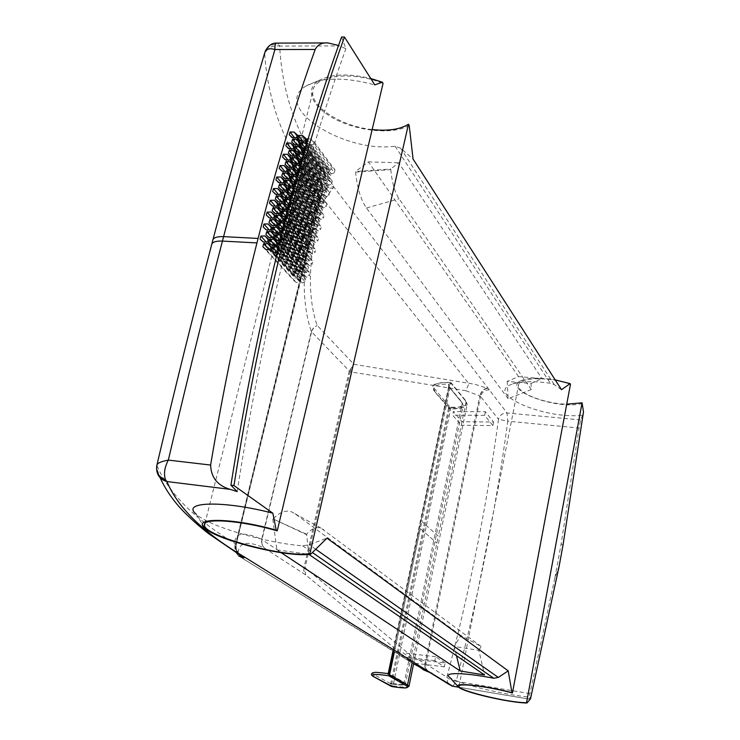 <?xml version="1.0" encoding="UTF-8"?>
<svg xmlns="http://www.w3.org/2000/svg" width="740" height="740" viewBox="0 0 740 740"><rect width="100%" height="100%" fill="white"/><g stroke="black" fill="none" stroke-linecap="round" stroke-linejoin="round"><path stroke-width="0.56" stroke-dasharray="3.7 2.78" d="M297.341 134.958L323.621 169.534L321.502 168.063L318.709 169.386L318.024 172.179L320.133 173.66L322.936 172.337L323.621 169.534M296.5 137.714L322.936 172.337M292.439 137.603L320.133 173.66M289.22 134.726L318.024 172.179M294.418 137.649L318.709 169.386M297.045 135.929L321.502 168.063M302.382 149.434L326.571 180.958L324.444 179.469L321.641 180.791L320.957 183.603L323.075 185.102L325.878 183.779L326.571 180.958M301.559 152.209L325.878 183.779M297.508 152.126L323.075 185.102M294.279 149.258L320.957 183.603M299.515 152.172L321.641 180.791M302.096 150.387L324.444 179.469M301.615 161.07L304.26 161.117L307.479 163.984L306.665 166.787L328.856 195.304L329.541 192.474L327.404 190.957L324.592 192.28L323.898 195.11L326.035 196.627L328.856 195.304M307.479 163.984L329.541 192.474M306.665 166.787L302.632 166.731L326.035 196.627M302.632 166.731L300.532 164.872M299.404 163.864L323.898 195.11M301.245 162.365L324.592 192.28M304.26 161.117L327.404 190.957M290.663 157.195L318.126 192.039L316.008 190.531L313.205 191.845L312.511 194.666L314.63 196.174L317.432 194.861L318.126 192.039M289.839 160.006L317.432 194.861M285.76 159.942L314.63 196.174M282.504 157.056L312.511 194.666M287.897 159.979L313.205 191.845M290.404 158.092L316.008 190.531M289.978 175.889L316.831 209.161L314.704 207.635L311.892 208.948L311.198 211.788L313.316 213.324L316.137 212.01L316.831 209.161M289.173 178.747L316.137 212.01M285.094 178.719L313.316 213.324M281.82 175.824L311.198 211.788M287.333 178.738L311.892 208.948M289.738 176.74L314.704 207.635M284.114 179.931L312.585 214.73L310.467 213.194L307.655 214.508L306.952 217.357L309.07 218.892L311.892 217.579L312.585 214.73M283.309 182.808L311.892 217.579M279.211 182.789L309.07 218.892M275.928 179.885L306.952 217.357M281.514 182.799L307.655 214.508M283.882 180.754L310.467 213.194M289.405 194.833L315.518 226.422L313.39 224.877L310.56 226.19L309.866 229.058L311.993 230.612L314.824 229.298L315.518 226.422M288.609 197.737L314.824 229.298M284.53 197.746L311.993 230.612M281.237 194.842L309.866 229.058M286.87 197.746L310.56 226.19M289.183 195.638L313.39 224.877M288.989 206.932L291.458 206.913L294.742 209.809L293.965 212.741L317.775 241.092L318.478 238.215L316.332 236.643L313.501 237.956L312.798 240.842L314.935 242.415L317.775 241.092M294.742 209.809L318.478 238.215M293.965 212.741L289.895 212.778L314.935 242.415M289.895 212.778L287.906 211.029M286.593 209.873L312.798 240.842M288.6 208.393L313.501 237.956M291.458 206.913L316.332 236.643M287.462 212.732L288.933 214.026L288.156 216.968L313.501 246.725L314.204 243.83L312.058 242.257L309.228 243.571L308.525 246.457L310.661 248.039L313.501 246.725M288.933 214.026L314.204 243.83M288.156 216.968L286.352 216.987M284.068 217.014L310.661 248.039M280.756 214.11L308.525 246.457M286.389 216.839L309.228 243.571M287.351 213.148L312.058 242.257M277.269 222.555L305.639 255.087L303.511 253.506L300.68 254.819L299.968 257.705L302.096 259.296L304.936 257.992L305.639 255.087M276.492 225.534L304.936 257.992M272.385 225.598L302.096 259.296M269.036 222.675L299.968 257.705M274.975 225.561L300.68 254.819M277.093 223.249L303.511 253.506M271.414 226.875L301.356 260.73L299.228 259.139L296.398 260.443L295.686 263.338L297.813 264.939L300.653 263.625L301.356 260.73M270.637 229.872L300.653 263.625M266.511 229.946L297.813 264.939M263.163 227.013L295.686 263.338M269.184 229.9L296.398 260.443M271.247 227.531L299.228 259.139M268.324 238.909L298.525 272.357L296.389 270.748L293.549 272.052L292.837 274.966L294.964 276.575L297.813 275.271L298.525 272.357M267.565 241.934L297.813 275.271M263.431 242.026L294.964 276.575M260.055 239.094L292.837 274.966M266.197 241.962L293.549 272.052M268.176 239.52L296.389 270.748M271.118 246.596L299.978 278.37L297.841 276.751L294.992 278.055L294.279 280.978L296.416 282.597L299.265 281.293L299.978 278.37M270.359 249.639L299.265 281.293M266.233 249.75L296.416 282.597M262.867 246.809L294.279 280.978M269.027 249.676L294.992 278.055M270.97 247.197L297.841 276.751M279.85 242.581L282.199 242.526L285.538 245.439L284.78 248.455L309.339 275.974L310.051 273.051L307.905 271.441L305.046 272.746L304.344 275.668L306.48 277.287L309.339 275.974M285.538 245.439L310.051 273.051M284.78 248.455L280.691 248.557L306.48 277.287M280.691 248.557L278.786 246.892M277.343 245.643L304.344 275.668M279.461 244.135L305.046 272.746M282.199 242.526L307.905 271.441M280.016 230.168L307.109 261.054L304.973 259.463L302.133 260.767L301.421 263.671L303.557 265.272L306.397 263.967L307.109 261.054M279.239 233.165L306.397 263.967M275.141 233.239L303.557 265.272M271.793 230.316L301.421 263.671M277.759 233.192L302.133 260.767M279.84 230.843L304.973 259.463M274.54 214.961L304.186 249.149L302.059 247.576L299.228 248.881L298.525 251.767L300.644 253.348L303.483 252.035L304.186 249.149M273.754 217.93L303.483 252.035M269.637 217.976L300.644 253.348M266.298 215.053L298.525 251.767M272.209 217.949L299.228 248.881M274.355 215.664L302.059 247.576M280.395 210.715L308.46 243.534L306.332 241.962L303.502 243.275L302.799 246.152L304.917 247.724L307.757 246.42L308.46 243.534M279.609 213.666L307.757 246.42M275.511 213.703L304.917 247.724M272.181 210.78L302.799 246.152M278.009 213.675L303.502 243.275M280.201 211.437L306.332 241.962M290.57 200.993L292.069 202.316L291.282 205.23L316.295 235.181L316.998 232.304L314.861 230.751L312.03 232.064L311.327 234.931L313.464 236.495L316.295 235.181M292.069 202.316L316.998 232.304M291.282 205.23L289.442 205.239M287.203 205.258L313.464 236.495M283.91 202.353L311.327 234.931M289.47 205.128L312.03 232.064M290.45 201.428L314.861 230.751M292.106 195.286L294.613 195.286L297.878 198.172L297.091 201.067L320.568 229.576L321.262 226.699L319.116 225.145L316.285 226.459L315.591 229.335L317.728 230.889L320.568 229.576M297.878 198.172L321.262 226.699M297.091 201.067L293.031 201.086L317.728 230.889M293.031 201.086L291.024 199.31M289.747 198.191L315.591 229.335M291.717 196.71L316.285 226.459M294.613 195.286L319.116 225.145M292.605 183.298L318.302 214.988L316.174 213.453L313.353 214.767L312.659 217.615L314.778 219.16L317.608 217.838L318.302 214.988M291.8 186.175L317.608 217.838M287.721 186.156L314.778 219.16M284.447 183.261L312.659 217.615M289.978 186.166L313.353 214.767M292.365 184.14L316.174 213.453M287.379 168.498L315.36 203.361L313.242 201.835L310.439 203.158L309.746 205.988L311.855 207.515L314.667 206.192L315.36 203.361M286.556 171.347L314.667 206.192M282.476 171.301L311.855 207.515M279.202 168.406L309.746 205.988M284.697 171.329L310.439 203.158M287.129 169.358L313.242 201.835M299.089 160.599L323.824 192.252L321.697 190.744L318.885 192.067L318.2 194.888L320.318 196.405L323.139 195.083L323.824 192.252M298.276 163.411L323.139 195.083M294.215 163.346L320.318 196.405M290.977 160.46L318.2 194.888M296.305 163.374L318.885 192.067M298.821 161.514L321.697 190.744M303.298 155.252L304.926 156.695L304.103 159.488L327.367 189.533L328.051 186.702L325.924 185.204L323.112 186.526L322.427 189.347L324.546 190.855L327.367 189.533M304.926 156.695L328.051 186.702M304.103 159.488L302.087 159.461L323.112 186.526M300.061 159.424L324.546 190.855M296.832 156.547L322.427 189.347M303.16 155.715L325.924 185.204M304.852 149.924L307.535 149.98L310.745 152.838L309.921 155.613L331.594 183.983L332.269 181.161L330.142 179.663L327.33 180.986L326.645 183.807L328.773 185.305L331.594 183.983M310.745 152.838L332.269 181.161M309.921 155.613L305.897 155.529L328.773 185.305M305.897 155.529L303.761 153.633M302.679 152.671L326.645 183.807M304.482 151.163L327.33 180.986M307.535 149.98L330.142 179.663M305.703 138.399L329.3 169.719L327.182 168.239L324.379 169.562L323.695 172.365L325.813 173.845L328.615 172.522L329.3 169.719M304.871 141.146L328.615 172.522M300.829 141.035L325.813 173.845M297.619 138.177L323.695 172.365M302.762 141.09L324.379 169.562M305.407 139.388L327.182 168.239M299.857 142.191L325.091 175.241L322.973 173.752L320.17 175.075L319.486 177.878L321.604 179.367L324.407 178.053L325.091 175.241M299.025 144.947L324.407 178.053M294.964 144.855L321.604 179.367M291.745 141.978L319.486 177.878M296.962 144.901L320.17 175.075M299.561 143.144L322.973 173.752M293.983 146.011L320.882 180.763L318.764 179.274L315.962 180.588L315.277 183.4L317.386 184.898L320.189 183.576L320.882 180.763M293.151 148.796L320.189 183.576M289.09 148.703L317.386 184.898M285.844 145.826L315.277 183.4M291.144 148.749L315.962 180.588M293.706 146.946L318.764 179.274M298.414 172.355L301.014 172.383L304.251 175.26L303.446 178.09L326.1 206.682L326.793 203.833L324.657 202.307L321.835 203.63L321.142 206.469L323.278 207.996L326.1 206.682M304.251 175.26L326.793 203.833M303.446 178.09L299.395 178.062L323.278 207.996M299.395 178.062L297.332 176.222M296.148 175.177L321.142 206.469M298.044 173.697L321.835 203.63M301.014 172.383L324.657 202.307M293.243 164.53L319.597 197.802L317.469 196.294L314.667 197.608L313.973 200.438L316.091 201.955L318.903 200.642L319.597 197.802M292.42 167.36L318.903 200.642M288.35 167.305L316.091 201.955M285.094 164.419L313.973 200.438M290.506 167.333L314.667 197.608M292.985 165.418L317.469 196.294M296.87 177.878L298.433 179.256L297.628 182.114L321.854 212.26L322.548 209.401L320.411 207.875L317.589 209.189L316.905 212.038L319.032 213.573L321.854 212.26M298.433 179.256L322.548 209.401M297.628 182.114L295.704 182.105M293.567 182.096L319.032 213.573M290.311 179.2L316.905 212.038M295.713 182.049L317.589 209.189M296.749 178.331L320.411 207.875M286.75 187.377L314.047 220.566L311.929 219.022L309.107 220.335L308.404 223.193L310.532 224.738L313.353 223.424L314.047 220.566M285.954 190.263L313.353 223.424M281.866 190.263L310.532 224.738M278.573 187.359L308.404 223.193M284.188 190.263L309.107 220.335M286.528 188.182L311.929 219.022M280.895 191.484L309.801 226.153L307.674 224.608L304.861 225.913L304.159 228.78L306.277 230.325L309.098 229.021L309.801 226.153M280.09 194.398L309.098 229.021M275.983 194.398L306.277 230.325M272.681 191.484L304.159 228.78M278.379 194.398L304.861 225.913M280.673 192.271L307.674 224.608M286.241 206.497L312.724 237.919L310.596 236.356L307.766 237.669L307.063 240.546L309.19 242.11L312.03 240.796L312.724 237.919M285.455 209.429L312.03 240.796M281.367 209.457L309.19 242.11M278.055 206.553L307.063 240.546M283.799 209.439L307.766 237.669M286.038 207.256L310.596 236.356M285.908 218.698L288.341 218.67L291.634 221.575L290.866 224.525L314.981 252.673L315.675 249.768L313.538 248.187L310.689 249.5L309.986 252.396L312.132 253.987L314.981 252.673M291.634 221.575L315.675 249.768M290.866 224.525L286.787 224.59L312.132 253.987M286.787 224.59L284.835 222.87M283.476 221.676L309.986 252.396M285.52 220.196L310.689 249.5M288.341 218.67L313.538 248.187M284.391 224.59L285.834 225.848L285.067 228.827L310.689 258.315L311.392 255.411L309.255 253.82L306.416 255.133L305.703 258.029L307.84 259.629L310.689 258.315M285.834 225.848L311.392 255.411M285.067 228.827L283.3 228.854M280.969 228.901L307.84 259.629M277.639 225.978L305.703 258.029M283.355 228.66L306.416 255.133M284.289 224.988L309.255 253.82M265.928 234.682L297.129 269.314L299.265 270.923L302.105 269.61L302.817 266.705L300.68 265.105L297.841 266.409L297.129 269.314M271.987 237.559L297.841 266.409M274.013 235.163L300.68 265.105M274.179 234.525L302.817 266.705M273.411 237.531L302.105 269.61M269.286 237.614L299.265 270.923M276.954 242.184L304.279 272.699L302.133 271.09L299.293 272.403L298.581 275.317L300.718 276.927L303.567 275.622L304.279 272.699M276.196 245.199L303.567 275.622M272.079 245.301L300.718 276.927M268.722 242.368L298.581 275.317M274.799 245.236L299.293 272.403M276.788 242.812L302.133 271.09M278.351 248.64L279.739 249.852L278.989 252.886L305.028 281.653L305.74 278.721L303.594 277.111L300.745 278.416L300.033 281.339L302.179 282.957L305.028 281.653M279.739 249.852L305.74 278.721M278.989 252.886L277.296 252.932M274.882 253.006L302.179 282.957M271.525 250.074L300.033 281.339M277.371 252.645L300.745 278.416M278.259 249.01L303.594 277.111M281.357 236.56L282.763 237.799L282.005 240.805L307.868 269.961L308.571 267.048L306.434 265.438L303.585 266.752L302.873 269.656L305.019 271.266L307.868 269.961M282.763 237.799L308.571 267.048M282.005 240.805L280.284 240.842M277.907 240.889L305.019 271.266M274.568 237.965L302.873 269.656M280.349 240.602L303.585 266.752M281.256 236.948L306.434 265.438M282.865 230.575L285.252 230.538L288.572 233.452L287.805 236.43L312.169 264.3L312.872 261.387L310.726 259.786L307.877 261.1L307.174 264.004L309.311 265.604L312.169 264.3M288.572 233.452L312.872 261.387M287.805 236.43L283.725 236.513L309.311 265.604M283.725 236.513L281.792 234.83M280.395 233.6L307.174 264.004M282.476 232.11L307.877 261.1M285.252 230.538L310.726 259.786M283.106 218.272L309.921 249.463L307.785 247.882L304.954 249.195L304.251 252.081L306.379 253.663L309.218 252.358L309.921 249.463M282.329 221.232L309.218 252.358M278.231 221.288L306.379 253.663M274.91 218.374L304.251 252.081M280.756 221.26L304.954 249.195M282.921 218.994L307.785 247.882M277.694 203.167L306.998 237.623L304.871 236.06L302.05 237.374L301.346 240.25L303.465 241.814L306.295 240.5L306.998 237.623M276.908 206.099L306.295 240.5M272.792 206.127L303.465 241.814M269.471 203.213L301.346 240.25M275.28 206.118L302.05 237.374M277.5 203.907L304.871 236.06M283.559 198.986L311.262 232.027L309.135 230.464L306.305 231.777L305.611 234.645L307.729 236.208L310.56 234.895L311.262 232.027M282.763 201.9L310.56 234.895M278.666 201.918L307.729 236.208M275.363 199.014L305.611 234.645M281.08 201.909L306.305 231.777M283.346 199.754L309.135 230.464M293.706 189.375L295.232 190.726L294.437 193.612L319.079 223.693L319.772 220.835L317.645 219.29L314.815 220.603L314.121 223.462L316.248 225.016L319.079 223.693M295.232 190.726L319.772 220.835M294.437 193.612L292.55 193.612M290.367 193.612L316.248 225.016M287.092 190.717L314.121 223.462M292.578 193.529L314.815 220.603M293.586 189.819L317.645 219.29M295.242 183.761L297.795 183.77L301.05 186.656L300.255 189.523L323.343 218.097L324.028 215.238L321.891 213.703L319.07 215.016L318.376 217.875L320.512 219.419L323.343 218.097M301.05 186.656L324.028 215.238M300.255 189.523L296.194 189.514L320.512 219.419M296.194 189.514L294.159 187.71M292.929 186.619L318.376 217.875M294.862 185.139L319.07 215.016M297.795 183.77L321.891 213.703M295.834 171.883L321.068 203.593L318.94 202.076L316.128 203.389L315.434 206.229L317.562 207.755L320.374 206.432L321.068 203.593M295.019 174.723L320.374 206.432M290.959 174.686L317.562 207.755M287.693 171.8L315.434 206.229M293.123 174.714L316.128 203.389M295.584 172.762L318.94 202.076M300.07 166.5L301.661 167.915L300.856 170.737L324.62 200.873L325.304 198.033L323.177 196.516L320.355 197.83L319.671 200.669L321.798 202.187L324.62 200.873M301.661 167.915L325.304 198.033M300.856 170.737L298.877 170.718L320.355 197.83M296.805 170.69L321.798 202.187M293.558 167.814L319.671 200.669M299.94 166.963L323.177 196.516M296.536 153.291L322.344 186.499L320.226 185L317.423 186.314L316.739 189.135L318.848 190.633L321.66 189.32L322.344 186.499M295.704 156.094L321.66 189.32M291.643 156.02L318.848 190.633M288.406 153.134L316.739 189.135M293.715 156.057L317.423 186.314M296.259 154.216L320.226 185M306.554 144.124L308.219 145.604L307.387 148.37L330.105 178.248L330.78 175.426L328.653 173.946L325.85 175.269L325.165 178.072L327.293 179.57L330.105 178.248M308.219 145.604L330.78 175.426M307.387 148.37L305.315 148.324L325.85 175.269M303.354 148.278L327.293 179.57M300.144 145.41L325.165 178.072M306.416 144.596L328.653 173.946M308.108 138.898L310.846 138.972L314.038 141.821L313.205 144.559L334.314 172.716L334.998 169.904L332.871 168.424L330.059 169.747L329.383 172.549L331.502 174.039L334.314 172.716M314.038 141.821L334.998 169.904M313.205 144.559L309.19 144.457L331.502 174.039M309.19 144.457L307.026 142.524M305.99 141.608L329.383 172.549M307.748 140.091L330.059 169.747M310.846 138.972L332.871 168.424M449.069 408.822L448.44 407.666L449.476 408.832L449.319 407.657C459.91 408.055 463.999 406.204 461.584 402.116L463.203 405.437C462.417 408.138 457.838 409.266 449.476 408.832L391.913 683.27L390.563 684.361L390.507 685.221L391.497 683.214M461.584 402.116L448.385 386.132L448.94 384.19L449.606 385.364L448.764 386.234L449.097 387.094L462.278 403.069L404.29 682.437L405.529 683.612C405.067 684.704 400.534 684.593 391.913 683.27L390.563 684.361L448.56 408.082L434.13 390.951L449.319 407.657M434.695 391.257C431.466 386.289 436.212 383.93 448.94 384.19L450.595 383.07L450.771 384.06L449.606 385.364M450.558 382.478L465.442 400.701C468.235 405.511 463.425 407.685 451.002 407.222L449.818 406.824L435.065 389.499C431.818 384.319 436.979 381.979 450.558 382.478L450.595 383.07M445.156 662.966L435.666 656.732L434.861 660.681L444.379 666.851L445.156 662.966L412.874 659.081L402.93 652.865L402.116 656.75L412.088 662.901L438.302 536.195L421.856 521.478L450.771 384.06M485.385 411.727L484.654 415.344L492.877 425.574L461.261 425.223L438.302 536.195L421.856 521.478L450.984 383.107L466.135 401.654L461.261 425.223L452.593 415.14L453.333 411.579L461.982 421.717L493.599 422.022L485.385 411.727L453.333 411.579M484.654 415.344L452.593 415.14M492.877 425.574L493.599 422.022M420.357 528.628L394.392 652.005L420.348 528.628L436.859 543.141L420.348 528.628L421.856 521.478M387.936 673.585C374.847 671.754 370.287 672.16 374.246 674.797L391.34 684.028C402.227 685.638 406.177 685.379 403.189 683.242L387.612 674.371L387.991 673.585M434.861 660.681L402.116 656.75M444.379 666.851L412.088 662.901M435.666 656.732L402.93 652.865M531.005 383.468L541.921 378.584L518.537 376.605L507.187 381.414L531.005 383.468L531.292 389.536L508.14 398.712L507.187 381.414M531.292 389.536L399.054 198.764C394.809 192.419 392.052 182.697 390.794 169.617L390.739 168.998L398.694 162.772L541.921 378.584M508.14 398.712L366.494 207.996C360.944 200.253 357.3 188.302 355.561 172.133L355.496 171.523L390.739 168.998M518.537 376.605L368.372 161.884L355.496 171.523M368.372 161.884L398.694 162.772M409.183 125.347C394.624 134.449 361.379 131.942 337.375 120.241C313.159 108.697 303.446 89.966 318.727 80.586L306.184 85.914C270.627 106.579 343.601 153.291 395.058 146.206L400.543 148.176L413.077 159.054M561.503 389.693L554.251 384.643L550.338 383.274C533.29 380.85 520.368 381.211 511.59 384.347C484.552 393.976 546.194 419.969 582.602 415.159L583.481 411.967M563.02 545.075L561.133 543.956L579.041 428.035L580.632 419.922L583.12 413.919M341.593 37.009L345.913 48.729L338.55 45.492M306.184 85.914C322.418 77.237 345.284 76.895 374.792 84.897M265.235 51.152L264.698 54.27C267.159 47.841 272.144 45.103 279.664 46.065L278.443 44.15L276.409 43.105M213.046 239.39L212.695 240.898C230.834 171.56 248.15 109.132 264.633 53.622C266.77 46.99 271.377 43.836 278.443 44.15M311.355 331.474L314.01 327.589L317.072 325.36L313.455 327.839L311.327 331.585L349.243 370.925L350.159 371.332L353.933 364.302L349.243 370.925L350.159 371.332M487.142 388.13C483.47 388.907 481.019 391.506 479.798 395.909L479.927 395.983C481.204 391.543 483.766 389.009 487.623 388.361L475.219 384.356L353.933 364.302L317.072 325.36C306.249 293.012 308.599 251.267 324.111 200.142L319.8 201.798L317.46 205.332C311.984 222.814 308.219 239.186 306.175 254.431L306.175 254.44C302.382 284.262 304.103 309.977 311.327 331.585L261.683 539.358L262.025 544.131L264.097 547.841L262.293 545.241L261.47 541.458L261.96 539.663L304.029 567.478L304.917 568.154L305.62 574.878L303.742 570.42L304.094 567.247L304.917 568.154M422.947 669.589L411.274 662.023L410.894 655.446L305.065 567.728L350.103 371.776L465.793 390.72L468.901 383.736L324.111 200.142L332.889 188.367C328.357 187.525 324.851 188.82 322.381 192.224L317.46 205.332M332.889 188.367L333.814 186.98C327.506 186.332 323.361 188.783 321.364 194.343L236.162 544.575L234.858 544.427C234.599 540.182 235.542 537.277 237.697 535.714C242.072 532.809 250.074 534.03 261.683 539.358L261.655 539.488M582.426 403.411C557.451 410.802 498.769 388.667 522.227 380.277C529.812 377.622 540.801 377.493 555.185 379.888M570.485 384.236C548.729 376.42 518.509 377.16 518.555 385.142C516.76 392.912 544.464 403.716 566.738 404.197M318.727 80.586C330.993 73.889 348.327 73.195 370.749 78.505M372.155 129.546C342.074 126.447 311.022 107.383 312.798 92.038C312.576 75.563 351.334 70.245 383.061 83.417M429.126 672.198L427.85 671.716C425.343 670.181 424.409 667.462 425.047 663.558L425.186 663.614C424.575 667.489 425.565 670.218 428.164 671.827L428.469 671.966M456.469 655.705L454.184 646.427L478.845 650.331L484.543 674.973M478.845 650.331L481.139 646.482L460.964 635.549L454.184 646.427M481.139 646.482L321.012 528.147C316.424 526.547 311.614 528.573 306.582 534.206L308.793 554.316M460.964 635.549L294.964 513.717L291.634 511.895C285.751 509.786 279.572 512.145 273.106 518.962L306.295 534.539M281.209 552.697L276.927 549.866L272.81 519.286M276.927 549.866L308.746 554.279M204.906 528.147L196.174 514.152C208.477 526.214 266.344 543.169 302.669 545.787L309.32 544.742L326.988 538.128M559.181 565.961L554.88 577.912L529.923 693.62L528.924 699.087L530.524 697.135C504.763 695.202 457.246 683.621 449.744 677.368M157.102 464.267L156.778 470.788M211.89 243.784L211.548 245.273C193.186 315.055 174.992 388.389 156.972 465.284L156.695 468.152L160.071 477.679M236.495 553.354L238.558 555.907L411.274 662.023L305.62 574.878L264.097 547.841C246.568 540.052 237.873 542.466 238.021 555.065L235.015 550.375L234.858 544.427M237.938 553.696L236.051 549.321L236.162 544.575L322.372 192.233L317.849 204.175C312.262 221.852 308.377 238.604 306.175 254.431L237.697 535.714C236.365 539.414 235.968 545.297 236.513 553.363M238.854 554.371L235.866 547.424L236.171 544.409L235.866 547.415C236.846 551.892 237.679 554.075 238.382 553.973C235.699 551.383 234.793 548.035 235.653 543.946L236.171 544.409M530.913 696.627L530.515 698.791M554.88 577.912L561.133 543.956M237.179 491.563C263.385 323.158 302.984 166.87 345.913 48.729M448.385 386.132L449.097 387.094L388.75 673.539L404.29 682.437L403.189 683.242M448.838 384.236L449.495 385.42L393.458 651.431M435.065 389.499L434.13 390.951C431.79 385.568 429.885 382.784 450.753 382.441M449.818 406.824L448.792 407.592L451.16 408.388C460.918 408.906 466.265 407.574 467.19 404.41L466.015 401.025L450.938 382.552M465.442 400.701L467.19 404.41L413.586 663.9M451.002 407.222L393.032 685.897C402.671 687.395 407.971 687.58 408.924 686.47M391.34 684.028L391.404 684.047C407.278 685.73 402.079 685.619 405.529 683.612L463.203 405.437L462.149 402.43L448.764 386.234L392.94 651.107M387.612 674.371L388.75 673.539L388.306 673.058M373.691 676.702L374.246 674.797M391.035 686.276L390.507 685.221L393.032 685.897L392.561 686.674M355.561 172.133L390.794 169.617M366.494 207.996L399.054 198.764M554.251 384.643L400.543 148.176M395.058 146.206L550.338 383.274M580.632 419.922L507.029 412.976L333.814 186.98L332.704 184.436C300.014 144.013 282.338 97.893 279.664 46.065L339.586 45.935M465.793 390.72L479.798 395.909L425.047 663.558L410.894 655.446M489.39 389.851C484.82 389.888 481.87 392.098 480.519 396.474L498.492 419.33C499.768 415.112 502.617 412.994 507.029 412.976L507.797 421.162L579.041 428.035M425.186 663.614L446.868 677.183C469.549 591.621 486.754 505.67 498.492 419.33L507.797 421.162C496.022 508.195 478.817 594.904 456.192 681.29L529.923 693.62M479.927 395.983L480.519 396.474L425.852 663.928L426.49 669.219L427.831 671.134L430.31 672.808M264.698 54.27C268.417 106.505 287.175 152.912 320.975 193.501C322.927 187.84 326.839 184.815 332.704 184.436M157.074 465.858C168.748 493.312 194.944 519.341 235.653 543.946L320.975 193.501L321.364 194.343M311.586 331.927L261.979 539.599M349.206 371.138L304.094 567.247M273.106 518.962L306.582 534.206M294.964 513.717L323.611 529.562M302.669 545.787L312.483 552.586M315.915 549.367L309.32 544.742M529.026 699.05L458.504 687.155M212.695 240.898L211.548 245.273M452.88 686.258L456.192 681.29C451.613 680.375 448.505 679.005 446.868 677.183L447.515 682.289L451.215 685.749M325.48 42.948L328.033 42.939M522.227 380.277L511.59 384.347M321.012 528.147L291.634 511.895M458.587 687.22L528.924 699.087M238.548 555.907L413.17 663.577M458.745 687.34L457.755 686.239M459.05 686.082L518.555 385.142M204.906 523.624L312.798 92.038"/><path stroke-width="1.11" d="M290.062 131.97L294.122 132.09L297.341 134.958L296.5 137.714L292.439 137.603L289.22 134.726L290.062 131.97L294.418 137.649M294.122 132.09L297.045 135.929M295.112 146.474L299.164 146.566L302.382 149.434L301.559 152.209L297.508 152.126L294.279 149.258L295.112 146.474L299.515 152.172M299.164 146.566L302.096 150.387M300.532 164.872L299.404 163.864L300.218 161.052L301.245 162.365M300.218 161.052L301.615 161.07M283.337 154.235L287.425 154.309L290.663 157.195L289.839 160.006L285.76 159.942L282.504 157.056L283.337 154.235L287.897 159.979M287.425 154.309L290.404 158.092M282.634 172.957L286.722 173.003L289.978 175.889L289.173 178.747L285.094 178.719L281.82 175.824L282.634 172.957L287.333 178.738M286.722 173.003L289.738 176.74M276.742 177.008L280.839 177.036L284.114 179.931L283.309 182.808L279.211 182.789L275.928 179.885L276.742 177.008L281.514 182.799M280.839 177.036L283.882 180.754M282.032 191.938L286.121 191.938L289.405 194.833L288.609 197.737L284.53 197.746L281.237 194.842L282.032 191.938L286.87 197.746M286.121 191.938L289.183 195.638M287.906 211.029L286.593 209.873L287.379 206.941L288.6 208.393M287.379 206.941L288.989 206.932M286.352 216.987L284.068 217.014L280.756 214.11L281.542 211.159L286.389 216.839M281.542 211.159L285.631 211.122L287.462 212.732M285.631 211.122L287.351 213.148M269.822 219.697L273.939 219.641L277.269 222.555L276.492 225.534L272.385 225.598L269.036 222.675L269.822 219.697L274.975 225.561M273.939 219.641L277.093 223.249M263.94 224.017L268.074 223.952L271.414 226.875L270.637 229.872L266.511 229.946L263.163 227.013L263.94 224.017L269.184 229.9M268.074 223.952L271.247 227.531M260.832 236.06L264.966 235.977L268.324 238.909L267.565 241.934L263.431 242.026L260.055 239.094L260.832 236.06L266.197 241.962M264.966 235.977L268.176 239.52M263.625 243.765L267.76 243.673L271.118 246.596L270.359 249.639L266.233 249.75L262.867 246.809L263.625 243.765L269.027 249.676M267.76 243.673L270.97 247.197M278.786 246.892L277.343 245.643L278.101 242.618L279.461 244.135M278.101 242.618L279.85 242.581M272.57 227.319L276.677 227.254L280.016 230.168L279.239 233.165L275.141 233.239L271.793 230.316L272.57 227.319L277.759 233.192M276.677 227.254L279.84 230.843M267.085 212.084L271.21 212.038L274.54 214.961L273.754 217.93L269.637 217.976L266.298 215.053L267.085 212.084L272.209 217.949M271.21 212.038L274.355 215.664M272.977 207.829L277.084 207.801L280.395 210.715L279.609 213.666L275.511 213.703L272.181 210.78L272.977 207.829L278.009 213.675M277.084 207.801L280.201 211.437M289.442 205.239L287.203 205.258L283.91 202.353L284.697 199.43L289.47 205.128M284.697 199.43L288.785 199.421L290.57 200.993M288.785 199.421L290.45 201.428M291.024 199.31L289.747 198.191L290.543 195.286L291.717 196.71M290.543 195.286L292.106 195.286M285.261 180.384L289.34 180.412L292.605 183.298L291.8 186.175L287.721 186.156L284.447 183.261L285.261 180.384L289.978 186.166M289.34 180.412L292.365 184.14M280.025 165.556L284.114 165.612L287.379 168.498L286.556 171.347L282.476 171.301L279.202 168.406L280.025 165.556L284.697 171.329M284.114 165.612L287.129 169.358M291.8 157.648L295.861 157.722L299.089 160.599L298.276 163.411L294.215 163.346L290.977 160.46L291.8 157.648L296.305 163.374M295.861 157.722L298.821 161.514M302.087 159.461L300.061 159.424L296.832 156.547L297.656 153.754L302.087 159.452M297.656 153.754L301.707 153.837L303.298 155.252M301.707 153.837L303.16 155.715M303.761 153.633L302.679 152.671L303.502 149.887L304.482 151.163M303.502 149.887L304.852 149.924M298.461 135.42L302.503 135.54L305.703 138.399L304.871 141.146L300.829 141.035L297.619 138.177L298.461 135.42L302.762 141.09M302.503 135.54L305.407 139.388M292.587 139.213L296.638 139.324L299.857 142.191L299.025 144.947L294.964 144.855L291.745 141.978L292.587 139.213L296.962 144.901M296.638 139.324L299.561 143.144M286.685 143.042L290.755 143.135L293.983 146.011L293.151 148.796L289.09 148.703L285.844 145.826L286.685 143.042L291.144 148.749M290.755 143.135L293.706 146.946M297.332 176.222L296.148 175.177L296.962 172.337L298.044 173.697M296.962 172.337L298.414 172.355M285.918 161.588L289.997 161.644L293.243 164.53L292.42 167.36L288.35 167.305L285.094 164.419L285.918 161.588L290.506 167.333M289.997 161.644L292.985 165.418M295.704 182.105L293.567 182.096L290.311 179.2L291.116 176.342L295.713 182.049M291.116 176.342L295.186 176.379L296.87 177.878M295.186 176.379L296.749 178.331M279.378 184.464L283.476 184.473L286.75 187.377L285.954 190.263L281.866 190.263L278.573 187.359L279.378 184.464L284.188 190.263M283.476 184.473L286.528 188.182M273.486 188.571L277.593 188.58L280.895 191.484L280.09 194.398L275.983 194.398L272.681 191.484L273.486 188.571L278.379 194.398M277.593 188.58L280.673 192.271M278.841 203.611L282.939 203.593L286.241 206.497L285.455 209.429L281.367 209.457L278.055 206.553L278.841 203.611L283.799 209.439M282.939 203.593L286.038 207.256M284.835 222.87L283.476 221.676L284.252 218.716L285.52 220.196M284.252 218.716L285.908 218.698M283.3 228.854L280.969 228.901L277.639 225.978L278.416 222.999L283.355 228.66M278.416 222.999L282.514 222.944L284.391 224.59M282.514 222.944L284.289 224.988M266.705 231.676L270.831 231.592L274.179 234.525L273.411 237.531L269.286 237.614L265.928 234.682L266.705 231.676L271.987 237.559M270.831 231.592L274.013 235.163M269.489 239.344L273.606 239.261L276.954 242.184L276.196 245.199L272.079 245.301L268.722 242.368L269.489 239.344L274.799 245.236M273.606 239.261L276.788 242.812M277.296 252.932L274.882 253.006L271.525 250.074L272.274 247.04L277.371 252.645M272.274 247.04L276.39 246.938L278.351 248.64M276.39 246.938L278.259 249.01M280.284 240.842L277.907 240.889L274.568 237.965L275.326 234.959L280.349 240.602M275.326 234.959L279.433 234.876L281.357 236.56M279.433 234.876L281.256 236.948M281.792 234.83L280.395 233.6L281.163 230.612L282.476 232.11M281.163 230.612L282.865 230.575M275.687 215.405L279.794 215.358L283.106 218.272L282.329 221.232L278.231 221.288L274.91 218.374L275.687 215.405L280.756 221.26M279.794 215.358L282.921 218.994M270.267 200.272L274.383 200.253L277.694 203.167L276.908 206.099L272.792 206.127L269.471 203.213L270.267 200.272L275.28 206.118M274.383 200.253L277.5 203.907M276.159 196.082L280.266 196.072L283.559 198.986L282.763 201.9L278.666 201.918L275.363 199.014L276.159 196.082L281.08 201.909M280.266 196.072L283.346 199.754M292.55 193.612L290.367 193.612L287.092 190.717L287.888 187.821L292.578 193.529M287.888 187.821L291.967 187.84L293.706 189.375M291.967 187.84L293.586 189.819M294.159 187.71L292.929 186.619L293.734 183.751L294.862 185.139M293.734 183.751L295.242 183.761M288.507 168.951L292.587 169.007L295.834 171.883L295.019 174.723L290.959 174.686L287.693 171.8L288.507 168.951L293.123 174.714M292.587 169.007L295.584 172.762M298.877 170.718L296.805 170.69L293.558 167.814L294.372 164.983L298.886 170.69M294.372 164.983L298.433 165.038L300.07 166.5M298.433 165.038L299.94 166.963M289.238 150.331L293.299 150.424L296.536 153.291L295.704 156.094L291.643 156.02L288.406 153.134L289.238 150.331L293.715 156.057M293.299 150.424L296.259 154.216M305.315 148.324L303.354 148.278L300.144 145.41L300.976 142.644L305.305 148.324M300.976 142.644L305.019 142.746L306.554 144.124M305.019 142.746L306.416 144.596M307.026 142.524L305.99 141.608L306.822 138.861L307.748 140.091M306.822 138.861L308.108 138.898M389.814 673.687L394.383 651.995L389.203 674.686L389.814 673.687L388.944 672.845L393.458 651.431M387.936 673.585L389.055 672.836M388.176 673.622L389.203 674.686M388.796 675.777L406.408 685.786C409.886 688.265 405.233 688.561 392.459 686.655L373.829 676.739C369.815 674.02 374.801 673.705 388.796 675.777L389.601 674.751L407.518 684.981L412.078 662.91M344.47 37L341.593 37.009C319.865 96.764 299.534 164.289 280.599 239.603L283.614 239.751C302.512 164.382 322.797 96.801 344.47 37L374.792 84.897L382.293 82.186L370.749 78.505M555.185 379.888L570.105 383.635L561.503 389.693L413.077 159.054L409.183 125.347L408.48 124.218C400.081 129.472 387.973 131.239 372.155 129.546M325.48 42.948L276.973 43.096C275.419 43.059 274.743 45.205 274.947 49.525C269.166 47.85 265.734 49.044 264.652 53.104C248.261 108.484 231.065 170.579 213.046 239.39M338.55 45.492L328.033 42.939C321.891 42.467 317.617 44.641 315.194 49.478L274.947 49.525C258.658 105.228 241.536 167.601 223.6 236.643C216.598 236.43 212.963 237.799 212.685 240.75L211.89 243.784M526.963 703C509.61 702.824 464.896 692.566 458.745 687.34C450.253 681.938 484.201 685.166 511.969 692.668L512.432 692.982C489.048 686.572 457.986 682.743 459.013 686.248C457.44 690.457 508.288 702.806 526.538 702.704L526.963 703L530.515 698.791L559.181 565.961L563.02 545.075L583.481 411.967L582.075 402.838L566.738 404.197M570.105 383.635L570.485 384.236L512.432 692.982M511.969 692.668L508.214 670.875L326.988 538.128L310.846 554.066L309.949 553.446C288.008 558.571 204.582 536.519 204.49 525.308C201.669 517.556 241.758 520.359 277.241 530.904L383.061 83.417L382.293 82.186M280.599 239.603L279.47 244.117L282.495 244.274L283.614 239.751M308.793 554.316L484.543 674.973L460.243 670.986L456.469 655.705M460.243 670.986L281.209 552.697M508.214 670.875L498.316 677.415L493.747 678.247C463.814 672.364 442.095 672.16 449.744 677.368L457.755 686.239M196.174 514.152C180.634 501.572 223.332 500.24 272.838 513.199L233.951 485.56L230.908 485.181L237.179 491.563L230.094 489.344C217.551 485.607 211.057 477.513 210.623 465.053L168.332 460.095C161.209 461.427 157.407 463.101 156.908 465.099L156.695 466.45C156.047 472.795 158.989 477.226 165.51 479.733C163.54 474.026 164.483 467.477 168.332 460.095C186.267 383.561 204.305 310.55 222.444 241.083C215.442 240.861 211.806 242.211 211.538 245.125C193.242 314.667 175.103 387.714 157.102 464.267M156.778 470.788C157.842 476.412 161.218 479.992 166.916 481.546L165.51 479.733M256.956 242.914L258.094 238.428L223.6 236.643L222.444 241.083L256.956 242.914C239.168 312.928 223.721 386.974 210.623 465.053M238.558 555.907L243.691 557.858L237.938 553.696M243.691 557.858L244.431 557.423L238.854 554.371M428.469 671.966L422.947 669.589M429.339 672.151L413.17 663.577M309.949 553.446L408.48 124.218M310.846 554.066C289.673 558.191 217.227 540.561 204.906 528.147C190.994 517.168 233.979 517.88 276.251 530.219L272.838 513.199M282.495 244.274C263.662 320.133 247.475 400.562 233.951 485.56M277.241 530.904L276.251 530.219M526.538 702.704L582.075 402.838M373.829 676.739L373.441 676.563C370.907 675.028 370.805 673.733 373.145 672.66C375.911 672.669 371.304 671.504 388.223 673.622L388.944 672.845L387.991 673.585M391.192 686.322L373.691 676.702M406.408 685.786L407.518 684.981L408.924 686.47M391.035 686.276L392.561 686.674M315.194 49.478C294.853 105.839 275.817 168.822 258.094 238.428M312.483 552.586L493.747 678.247M498.316 677.415L315.915 549.367M458.504 687.155L452.704 686.174L429.866 672.327L242.914 556.054C203.065 532.375 177.73 507.538 166.916 481.546L230.094 489.344M430.31 672.808L449.226 684.519L453.139 686.304L458.587 687.22M431.855 673.243L429.126 672.198M160.071 477.679C164.363 487.077 170.098 496.041 177.276 504.588C186.221 515.234 201.317 528.184 209.365 534.178L238.382 553.973L242.914 556.054M279.47 244.117C260.619 319.911 244.431 400.266 230.908 485.181M392.533 686.674C404.539 688.404 405.539 687.867 405.992 687.895L408.952 686.332L413.586 663.9M392.94 651.107L388.306 673.058M265.235 51.152C268.305 45.593 272.033 42.911 276.409 43.105M451.215 685.749L452.88 686.258M204.49 525.308L204.906 523.624"/></g></svg>
